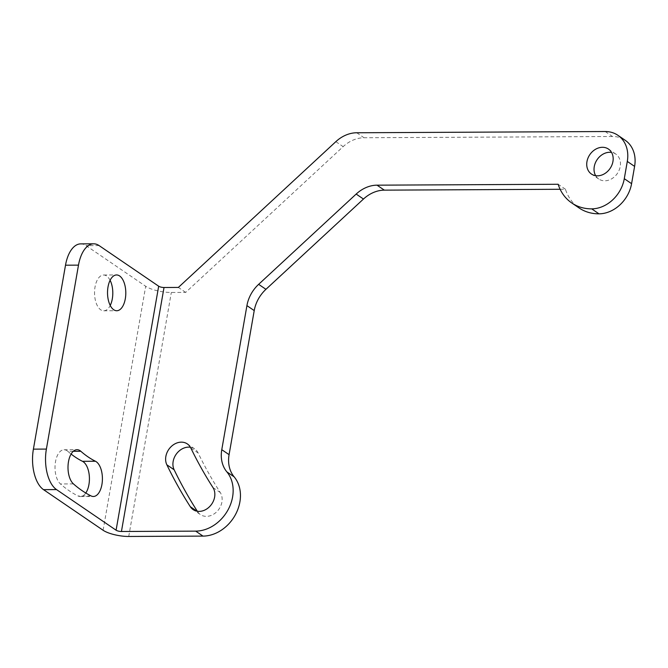 <?xml version="1.0" encoding="UTF-8"?>
<svg xmlns="http://www.w3.org/2000/svg" width="668" height="668" viewBox="0 0 668 668"><rect width="100%" height="100%" fill="white"/><g stroke="black" fill="none" stroke-linecap="round" stroke-linejoin="round"><path stroke-width="0.5" stroke-dasharray="3.34 2.5" d="M560.126 189.278L565.445 189.244A50.1 40.631 -55.7 0 0 579.031 207.932M605.191 131.529L612.498 136.506A31.805 25.801 124.3 0 1 625.173 140.255M612.498 136.506L364.018 137.742A31.805 25.801 124.3 0 0 343.152 146.634L185.679 292.4L171.317 292.475A19.088 5.444 9.9 0 1 145.691 286.271L86.114 245.657A31.805 16.241 -90.3 0 0 80.719 243.878M595.664 175.692A15.105 12.258 -55.7 0 0 598.745 179.016A15.105 12.258 -55.7 0 0 604.765 180.803A15.105 12.258 -55.7 0 0 619.194 170.073A15.105 12.258 -55.7 0 0 615.762 154.049A15.105 12.258 -55.7 0 0 611.537 152.404M190.831 448.011L198.137 452.996A515.429 418.051 -55.7 0 0 220.273 492.541A15.105 12.258 -55.7 0 1 217.509 510.97A15.105 12.258 -55.7 0 1 200.417 514.585L193.119 509.609M197.327 511.254A545.647 442.558 -55.7 0 0 197.586 511.655A15.105 12.258 -55.7 0 0 200.417 514.585M198.137 452.996A15.105 12.258 -55.7 0 0 194.655 448.904A15.105 12.258 -55.7 0 0 190.43 447.259M185.679 292.4L178.373 287.424M565.445 189.244L558.147 184.268M110.103 280.293A17.894 9.135 89.7 0 0 106.621 276.018A17.894 9.135 89.7 0 0 103.582 275.016A17.894 9.135 89.7 0 0 94.656 289.945A17.894 9.135 89.7 0 0 100.726 309.802A17.894 9.135 89.7 0 0 103.765 310.804A17.894 9.135 89.7 0 0 110.228 305.46M73.28 451.309L67.835 451.334A17.894 9.135 89.7 0 0 64.053 449.756A17.894 9.135 89.7 0 0 55.193 463.918A17.894 9.135 89.7 0 0 60.454 483.966A209.527 106.989 89.7 0 0 78.106 495.998A17.894 9.135 89.7 0 0 80.377 496.549A17.894 9.135 89.7 0 0 85.788 493.017M67.835 451.334A173.747 88.719 89.7 0 0 71.1 454.056M128.732 536.471L171.317 292.475M103.106 530.267L145.691 286.271M99.106 245.59L86.114 245.657M335.845 141.658L343.152 146.634M356.72 132.765L364.018 137.742M212.967 487.565L220.273 492.541M196.876 511.17L197.586 511.655M91.09 495.932L78.106 495.998M73.438 483.899L60.454 483.966M615.762 154.049L608.465 149.073M598.745 179.016L591.439 174.039M194.655 448.904L187.349 443.928M103.765 310.804L116.75 310.737M103.582 275.016L116.574 274.957M80.377 496.549L93.37 496.483M64.053 449.756L77.045 449.698"/><path stroke-width="1" d="M65.506 265.204L33.4 449.138A31.805 16.241 -90.3 0 0 43.529 489.652L103.106 530.267A19.088 5.444 -170.1 0 0 128.732 536.471L202.997 536.103A36.014 29.208 -55.7 0 0 235.67 514.218A36.014 29.208 -55.7 0 0 234.151 476.843A31.805 25.801 -55.7 0 1 229.082 454.666L254.224 310.595L246.926 305.618A31.805 25.801 124.3 0 1 258.641 284.343L356.169 194.062A31.805 25.801 124.3 0 1 377.036 185.17L558.147 184.268A50.1 40.631 -55.7 0 0 571.733 202.947A50.1 40.631 -55.7 0 0 591.698 208.859A31.805 25.801 -55.7 0 0 624.288 178.69L627.294 161.422A31.805 25.801 -55.7 0 0 617.867 135.278A31.805 25.801 -55.7 0 0 605.191 131.529L356.72 132.765A31.805 25.801 -55.7 0 0 335.845 141.658L178.373 287.424L164.019 287.499A3.975 1.136 -170.1 0 1 158.675 286.205L99.106 245.59A31.805 16.241 89.7 0 0 93.704 243.812A31.805 16.241 89.7 0 0 78.49 265.138L65.506 265.204A31.805 16.241 -90.3 0 1 80.719 243.878L93.704 243.812M560.126 189.278L384.342 190.146A31.805 25.801 -55.7 0 0 363.467 199.039L265.939 289.319A31.805 25.801 -55.7 0 0 254.224 310.595M571.733 202.947L579.031 207.932A50.1 40.631 -55.7 0 0 598.996 213.835A31.805 25.801 124.3 0 0 631.586 183.667L634.6 166.399A31.805 25.801 124.3 0 0 625.173 140.255L617.867 135.278M611.537 152.404A15.105 12.258 -55.7 0 0 609.742 152.271A15.105 12.258 -55.7 0 0 596.557 160.529A15.105 12.258 -55.7 0 0 595.664 175.692M190.43 447.259A15.105 12.258 -55.7 0 0 176.31 454.073A15.105 12.258 -55.7 0 0 174.148 469.788A545.647 442.558 -55.7 0 0 197.327 511.254M33.4 449.138L46.393 449.08A31.805 16.241 89.7 0 0 56.521 489.586L116.09 530.2A3.975 1.136 9.9 0 0 121.434 531.494L195.691 531.127A36.014 29.208 -55.7 0 0 228.364 509.241A36.014 29.208 -55.7 0 0 226.853 471.867A31.805 25.801 124.3 0 1 221.776 449.689L246.926 305.618M110.228 305.46A17.894 9.135 89.7 0 0 110.103 280.293M85.788 493.017A17.894 9.135 89.7 0 0 89.236 475.182A17.894 9.135 89.7 0 0 82.473 461.312A173.747 88.719 89.7 0 1 71.1 454.056M46.393 449.08L78.49 265.138M113.71 309.735A17.894 9.135 89.7 0 0 116.75 310.737A17.894 9.135 89.7 0 0 125.684 295.815A17.894 9.135 89.7 0 0 119.614 275.951A17.894 9.135 89.7 0 0 116.574 274.957A17.894 9.135 89.7 0 0 107.64 289.879A17.894 9.135 89.7 0 0 113.71 309.735M95.457 461.254A173.747 88.719 89.7 0 1 80.82 451.267A17.894 9.135 89.7 0 0 77.045 449.698A17.894 9.135 89.7 0 0 68.186 463.851A17.894 9.135 89.7 0 0 73.438 483.899A209.527 106.989 89.7 0 0 91.09 495.932A17.894 9.135 89.7 0 0 93.37 496.483A17.894 9.135 89.7 0 0 102.354 480.785A17.894 9.135 89.7 0 0 95.457 461.254L82.473 461.312M597.459 175.826A15.105 12.258 -55.7 0 0 611.896 165.088A15.105 12.258 -55.7 0 0 608.465 149.073A15.105 12.258 -55.7 0 0 602.436 147.294A15.105 12.258 -55.7 0 0 588.007 158.024A15.105 12.258 -55.7 0 0 591.439 174.039A15.105 12.258 -55.7 0 0 597.459 175.826M190.288 506.678A545.647 442.558 -55.7 0 1 166.85 464.803A15.105 12.258 -55.7 0 1 170.799 446.967A15.105 12.258 -55.7 0 1 187.349 443.928A15.105 12.258 -55.7 0 1 190.831 448.011A515.429 418.051 -55.7 0 0 212.967 487.565A15.105 12.258 -55.7 0 1 210.211 505.993A15.105 12.258 -55.7 0 1 193.119 509.609A15.105 12.258 -55.7 0 1 190.288 506.678L196.876 511.17M627.294 161.422L634.6 166.399M624.288 178.69L631.586 183.667M591.698 208.859L598.996 213.835M384.342 190.146L377.036 185.17M363.467 199.039L356.169 194.062M265.939 289.319L258.641 284.343M221.776 449.689L229.082 454.666M226.853 471.867L234.151 476.843M202.997 536.103L195.691 531.127M43.529 489.652L56.521 489.586M116.09 530.2L158.675 286.205M121.434 531.494L164.019 287.499M166.85 464.803L174.148 469.788M80.82 451.267L73.28 451.309"/></g></svg>
